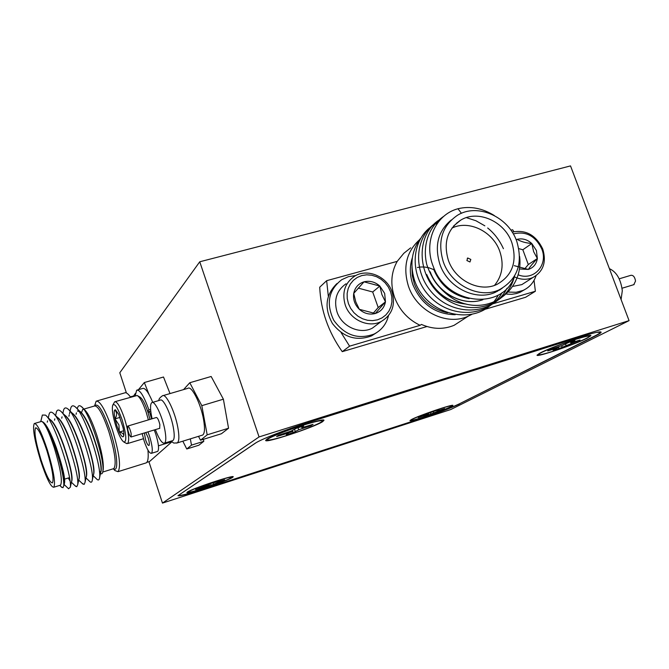 <?xml version="1.0" encoding="UTF-8"?>
<svg xmlns="http://www.w3.org/2000/svg" width="669" height="669" viewBox="0 0 669 669"><rect width="100%" height="100%" fill="white"/><g stroke="black" fill="none" stroke-linecap="round" stroke-linejoin="round"><path stroke-width="1" d="M259.062 436.932L162.467 503.096L450.797 409.528L629.061 320.635L259.062 436.932L199.747 261.78L119.801 372.75L126.416 392.971M162.467 503.096L148.919 461.71M629.061 320.635L570.523 165.904L199.747 261.78M459.319 403.867L595.853 335.721C599.508 333.89 601.264 332.694 601.13 332.133C600.319 331.247 593.629 332.761 581.06 336.658L308.693 422.356C286.474 429.297 260.417 439.533 255.081 443.346L177.937 495.696C179.501 496.339 188.298 494.098 204.321 488.964L418.953 419.179M459.386 404.059C450.153 408.383 436.698 413.475 419.003 419.329M94.555 405.958L96.169 401.166C100.158 400.606 105.577 410.214 112.417 430.008C119.291 452.888 121.156 466.77 118.028 471.662L114.909 470.566L113.864 469.395M41.913 421.487C45.057 423.561 49.205 432.383 54.348 447.954C60.528 468.568 62.602 480.961 60.578 485.125L60.059 485.284M61.147 486.756L62.961 487.701L63.756 485.903C64.115 478.678 61.297 465.875 55.293 447.494C50.501 433.805 46.395 425.317 42.975 422.039L41.921 421.487M46.93 450.781C41.771 435.31 37.982 427.675 35.566 427.892C33.927 431.63 35.75 442.293 41.026 459.862C46.128 475.283 49.932 482.959 52.441 482.893C54.105 479.305 52.266 468.601 46.93 450.781M145.499 463.099L146.302 462.848C148.008 461.66 148.568 457.621 147.983 450.722L148.267 450.638M149.011 394.392L144.328 382.543L163.512 377.007L170.018 393.573M77.361 410.992L80.313 411.828C84.21 415.616 88.475 423.786 93.116 436.347C98.753 452.746 101.387 464.303 101.011 471.018L100.793 472.046M79.402 410.942C83.466 413.601 88.132 422.03 93.401 436.255C100.166 456.475 102.566 468.626 100.618 472.699L99.581 472.866M77.286 408.859C77.897 405.623 79.285 404.887 81.451 406.652L84.779 409.955C88.333 413.383 92.339 421.813 96.821 435.235C101.646 450.822 103.787 462.271 103.227 469.571L102.942 470.884M100.726 472.214L99.397 471.143M90.624 454.042L90.859 454.937M40.583 460.556C46.479 478.402 50.886 487.291 53.804 487.233C55.728 483.085 53.604 470.683 47.415 450.036C41.436 432.107 37.054 423.276 34.261 423.536C32.363 427.892 34.47 440.227 40.583 460.556M43.41 422.432C47.047 426.22 51.212 434.574 55.928 447.486C61.824 464.796 64.659 476.571 64.441 482.826L63.848 484.164M34.771 423.393L41.16 421.529C44.656 421.11 49.673 429.732 56.229 447.394C63.053 467.823 65.746 480.016 64.299 483.971L63.848 484.088M46.587 416.185L50.601 420.082C54.323 423.653 58.596 432.04 63.43 445.236C69.275 462.363 72.068 474.104 71.809 480.459L71.625 481.304M49.824 419.329C53.629 421.662 58.262 430.267 63.722 445.144C70.538 465.532 73.172 477.716 71.625 481.697L71.524 481.772M69.994 480.894L68.221 478.017M54.114 414.153L58.069 418.008C61.832 421.629 66.106 429.966 70.897 443.003C76.692 459.946 79.444 471.645 79.151 478.084L78.959 478.979M57.258 417.222C61.138 419.63 65.779 428.193 71.19 442.911C77.989 463.257 80.564 475.425 78.917 479.43L78.917 479.43M61.615 412.129L65.503 415.934C69.325 419.614 73.59 427.892 78.332 440.771C84.077 457.537 86.786 469.186 86.46 475.726L86.268 476.663M64.667 415.115C68.606 417.615 73.264 426.136 78.624 440.687C85.415 460.983 87.932 473.15 86.184 477.181L86.176 477.181M62.853 413.342L63.221 411.719C63.814 407.864 65.378 406.953 67.92 408.968L72.921 413.877C76.776 417.607 81.049 425.835 85.741 438.555C91.427 455.137 94.103 466.745 93.752 473.368L93.543 474.346M72.051 413.024C76.057 415.6 80.715 424.079 86.033 438.463C92.799 458.708 95.257 470.859 93.417 474.931M40.792 421.637L42.356 415.048L45.492 415.123C54.34 421.052 72.369 477.599 70.32 487.208L68.581 488.755L67.862 488.069M64.483 482.307L63.58 480.334M48.277 417.824L48.795 415.608C49.322 412.137 50.719 411.284 52.993 413.057C62.008 419.22 79.778 474.898 77.679 484.799L76.734 486.731L75.037 485.727M55.577 415.583L56.029 413.659C56.581 409.997 58.061 409.119 60.469 411.009C69.643 417.397 87.146 472.205 85.022 482.391L84.152 484.406L82.178 483.394M67.92 408.968C77.244 415.583 94.488 469.529 92.33 479.991C92.046 482.098 91.302 482.717 90.089 481.839L89.286 481.07M70.094 411.101L70.387 409.796C71.014 405.74 72.662 404.787 75.346 406.936C84.812 413.768 101.797 466.862 99.614 477.599C99.305 479.857 98.502 480.509 97.197 479.539L96.369 478.745M42.356 415.048L40.709 421.662M81.451 406.652C89.487 411.97 105 460.431 102.85 471.319C102.541 473.577 101.755 474.313 100.501 473.543M90.758 454.544L90.089 452.595M81.509 412.631L82.697 409.436L83.826 409.361M146.846 462.354L149.563 461.51L171.891 441.824M144.328 382.543L138.458 389.667M135.314 393.489L133.382 396.324M96.905 400.957L124.526 392.946C125.948 392.151 127.888 393.464 130.346 396.884L133.198 396.056M471.879 314.355L468.216 316.194C446.967 326.229 416.804 311.378 408.5 286.382C402.688 267.332 406.351 251.795 419.496 239.778M502.143 288.322L495.57 292.186C475.943 301.61 447.737 287.678 439.901 264.33C434.24 245.699 438.053 230.897 451.349 219.925M461.443 213.302L457.981 208.745C435.502 214.573 423.117 242.22 433.387 266.78C446.583 304.98 503.105 311.386 514.662 275.871M511.852 242.655C504.585 221.33 477.85 209.405 460.682 220.16C447.31 229.342 443.213 242.722 448.381 260.3C455.238 280.662 479.89 292.763 496.942 284.409C512.454 275.578 517.421 261.663 511.852 242.655M494.516 285.379C502.369 275.728 504.117 264.38 499.776 251.335C492.994 231.524 468.936 219.683 451.96 228.079M410.674 247.839L403.825 253.292L397.219 261.362C391.106 272.283 390.211 284.25 394.534 297.253C399.418 310.115 407.939 319.473 420.115 325.318L421.411 324.423C432.743 329.34 443.656 329.633 454.142 325.285L463.868 319.004M513.926 231.616L512.605 229.743L510.907 230.203M443.263 261.721C451.157 285.211 479.522 299.244 499.25 289.777C517.413 279.592 523.25 263.427 516.752 241.292C508.306 216.513 477.156 202.724 457.278 215.41C441.983 226.063 437.317 241.501 443.263 261.721M501.19 288.841L499.425 290.179M467.639 298.249C451.65 294.444 440.353 284.726 433.755 269.089M498.923 289.986L497.376 291.324M469.111 298.633C452.277 295.263 440.445 285.454 433.612 269.197M482.709 299.729C463.182 306.695 437.794 293.131 430.217 271.815M482.901 299.712C463.575 306.753 437.568 293.582 430.083 271.923M465.783 303.969C447.494 302.02 434.474 292.202 426.738 274.516M466.251 304.086C447.528 302.313 434.315 292.495 426.596 274.625M456.877 222.827L457.504 222.777M466.887 260.534L467.731 257.991L470.825 259.43L469.973 261.98L466.887 260.534M457.981 208.745C470.073 205.826 482.173 208.084 494.282 215.51M519.587 256.327C524.212 291.191 487.04 317.967 454 299.26C440.871 291.274 431.781 279.684 426.747 264.472C422.206 244.946 428.879 226.256 443.965 216.171M514.386 276.59C506.91 307.071 468.417 317.875 442.075 296.267C416.026 275.461 415.257 232.887 441.172 218.771M506.985 288.247C494.123 314.589 455.999 317.315 433.955 294.686C411.276 271.773 414.278 233.364 439.224 220.929M466.343 217.617L475.968 220.762L484.849 225.838M487.676 227.995C494.349 233.372 499.601 240.28 503.431 248.709M502.084 292.621C488.144 318.084 449.702 318.887 428.879 295.581C407.137 271.714 412.179 234.075 437.601 223.011M498.238 295.096C481.279 328.211 425.852 317.624 414.178 279.19C409.829 263.837 411.845 250.373 420.224 238.8M397.219 261.362L326.648 280.696L319.715 287.202C320.777 310.383 328.287 331.866 342.244 351.66L426.973 326.531M483.93 309.638L525.625 297.27L535.384 291.249L534.038 280.353M417.381 267.508L420.642 267.006M420.793 266.998L424.464 267.015M424.631 267.031L428.72 267.734M428.904 267.784L433.771 269.615M434.005 269.732L434.892 270.201M493.237 303.709L535.384 291.249M326.648 280.696L328.32 296.191M341.023 332.476L349.586 346.166L420.115 325.318M349.586 346.166L342.244 351.66M609.4 268.662C616.517 271.898 620.815 279.241 622.304 290.697L621.083 299.545M619.185 278.822L630.942 275.302C633.309 275.11 634.839 277.025 635.542 281.047L633.786 284.668M172.293 440.737L172.92 440.545C174.517 439.148 174.634 434.683 173.263 427.131C170.754 413.409 163.002 397.612 160.142 400.154L152.398 402.437M201.946 435.276L202.724 435.034C204.764 433.378 205.032 428.168 203.535 419.421C200.775 403.474 191.518 385.277 187.872 388.329L163.169 395.588M155.375 429.632C159.105 439.265 162.174 443.756 164.574 443.112C166.129 441.732 166.213 437.258 164.817 429.699C162.266 415.951 154.572 400.095 151.788 402.621C150.207 404.068 150.132 408.608 151.579 416.252L152.122 418.769M159.657 428.327L159.883 424.681C158.754 420.132 157.6 417.732 156.412 417.489L127.879 426.036M127.771 429.69C128.916 434.265 130.045 436.69 131.149 436.966L131.116 433.37C129.97 428.779 128.841 426.354 127.729 426.078L127.771 429.69M198.509 436.339L200.499 440.219L207.181 434.842L201.812 405.665L189.787 382.735L183.582 389.584M189.787 382.735L211.153 376.48L223.387 399.192L228.547 428.235L221.456 433.721L200.499 440.219M223.387 399.192L201.812 405.665M228.547 428.235L207.181 434.842M137.806 395.864L139.754 396.976C142.221 398.373 144.939 403.39 147.908 412.037L149.99 419.413M148.376 419.889L146.202 412.238C142.89 402.621 139.88 397.035 137.153 395.488L115.193 401.626M116.038 426.789C119.04 435.661 121.725 440.787 124.091 442.15C126.893 441.331 126.224 433.846 122.084 419.714C117.769 407.563 114.633 402.763 112.668 405.297C111.748 409.361 112.869 416.519 116.038 426.789M112.977 404.728L114.7 401.768C117.217 401.383 120.495 407.02 124.551 418.677C128.624 432.224 129.661 440.511 127.654 443.539L126.132 443.279M116.874 425.81L119.308 432.082C121.122 435.837 122.469 437.359 123.364 436.631L123.631 436.155C124.108 434.683 123.924 431.898 123.104 427.8L118.722 414.379L115.461 409.788L114.692 409.997C113.947 411.176 114.056 414.136 115.009 418.869L116.874 425.81M114.692 409.997C117.125 412.263 117.234 415.223 115.009 418.869L118.948 424.94L119.308 432.082C122.971 432.868 124.317 434.39 123.364 436.631M120.01 417.389L115.009 418.869M123.623 430.786L119.308 432.082M147.899 411.995L149.254 411.594M147.665 411.293L148.919 409.93L150.609 409.428M152.758 402.337C148.501 392.243 145.114 387.627 142.589 388.472L137.346 389.994M151.57 418.936L149.413 411.418L150.751 411.017M148.919 409.93C143.977 396.157 139.905 389.575 136.702 390.178L135.171 395.797M149.413 411.418L148.15 412.781M518.166 274.825C533.795 281.273 548.446 264.957 541.79 248.977C535.376 235.856 525.884 230.847 513.29 233.933M512.178 232.101C525.834 229.383 536.036 235.062 542.785 249.127C546.623 262.114 543.32 271.589 532.875 277.535C526.955 280.06 520.775 279.826 514.319 276.849M519.395 268.963L528.326 269.44C533.419 267.742 536.429 264.104 537.366 258.518L536.404 250.499L531.796 243.524C527.289 239.494 522.422 238.097 517.17 239.335L516.125 239.678M514.277 265.677L528.326 269.44C530.107 266.622 533.118 262.984 537.366 258.518L533.636 251.661L531.796 243.524C525.775 242.998 520.9 241.601 517.17 239.335M513.106 286.34L521.828 284.618L526.436 281.666M524.638 268.971L528.309 264.548L522.832 249.763L518.801 248.617M528.309 264.548L537.366 258.518M522.832 249.763L531.796 243.524M536.036 275.728C533.728 282.577 529.405 287.469 523.074 290.405L516.159 292.286L508.758 292.085M524.504 289.719L520.072 292.303L516.485 293.549L511.718 294.301L506.776 294.126M346.015 283.781C336.599 290.497 333.605 299.896 337.025 311.963C341.734 326.581 359.93 334.826 372.382 328.128L378.621 323.453M390.579 291.726L388.313 286.984L385.118 282.778L381.154 279.308L376.614 276.74L371.713 275.227L366.704 274.817L361.82 275.561L357.321 277.401L353.424 280.269L350.339 284.024L348.206 288.464L347.152 293.39L347.228 298.533L348.44 303.642L350.715 308.451L353.951 312.716L357.982 316.22L362.59 318.787L367.549 320.284L372.608 320.635L377.5 319.832L381.982 317.917L385.829 314.99L388.865 311.21L390.922 306.762L391.917 301.861L391.8 296.768L390.579 291.726M345.246 305.005C341.759 292.721 344.786 283.171 354.344 276.356C367.013 267.993 386.95 276.255 392.001 291.776C395.722 304.972 392.126 314.882 381.213 321.505C368.569 328.303 350.054 319.882 345.246 305.005M384.658 293.398L379.85 286.081C375.075 281.875 369.798 280.453 364.036 281.825C358.417 283.606 354.98 287.469 353.725 293.398C352.898 299.461 354.762 304.771 359.337 309.321C364.179 313.552 369.489 314.957 375.259 313.518C380.87 311.67 384.274 307.782 385.461 301.861L384.658 293.398M381.899 294.577L379.85 286.081L364.036 281.825L353.725 293.398L355.808 301.953L359.337 309.321L375.259 313.518L385.461 301.861L381.899 294.577M373.193 313.268L378.211 307.548L372.692 291.985L358.258 288.122M378.211 307.548L385.461 301.861M372.692 291.985L379.85 286.081M388.505 315.643C386.414 324.064 381.589 330.21 374.03 334.082C358.066 339.885 344.644 335.286 333.772 320.275C325.862 303.634 328.504 290.112 341.7 279.717L348.424 276.673L355.816 275.519M376.915 332.46L371.63 335.846C356.468 341.516 343.414 337.419 332.468 323.57C324.013 308.15 325.502 294.812 336.942 283.564M587.39 338.079L590.911 335.637C591.379 333.304 551.072 347.077 540.067 353.023L537.023 355.172C536.337 357.581 575.332 344.343 587.39 338.079M232.569 477.423L233.238 476.754C233.882 474.714 191.668 488.771 187.379 492.05L186.868 492.576C186.174 494.65 227.376 480.969 232.569 477.423M451.123 406.685L452.921 405.439C453.473 403.758 418.794 415.533 411.527 419.496L409.98 420.592C409.311 422.315 443.137 410.875 451.123 406.685M322.592 421.687L323.988 420.299C324.549 417.264 273.746 434.114 266.73 439.324L265.668 440.428C264.966 443.539 314.179 427.299 322.592 421.687M256.051 442.744L178.531 495.311C180.103 495.955 188.892 493.722 204.906 488.596L418.694 419.262C436.397 413.4 449.861 408.307 459.093 403.976L594.95 335.897C598.588 334.065 600.344 332.869 600.202 332.317L596.731 332.334M209.338 484.883L209.748 485.819L224.65 479.782L210.509 483.536L209.213 484.364L209.338 484.883L205.232 486.229M209.213 484.364L195.54 489.616L209.748 485.819M215.125 481.488C225.369 478.226 230.964 476.805 231.9 477.214C230.036 478.962 221.155 482.483 205.274 487.793C194.804 491.138 189.126 492.576 188.223 492.116C190.239 490.344 199.211 486.798 215.125 481.488M217.659 481.989L217.801 482.408M213.06 482.692L213.528 483.913M210.417 483.595L211.011 485.008M205.174 486.003L205.375 486.831M204.505 486.238L204.647 486.789M292.579 430.41L292.738 431.43L288.172 432.902M292.738 431.43L293.256 432.6L298.725 429.757L310.893 425.718L313.084 424.347L302.079 427.625L301.552 427.315L303.667 425.961L296.576 428.202L291.015 431.112L278.639 435.218L276.615 436.548L287.745 433.228L288.322 433.512L286.324 434.791L293.256 432.6M302.965 425.267C314.756 421.621 321.195 420.165 322.299 420.893C323.52 422.114 304.161 430.058 287.135 435.394C274.976 439.182 268.386 440.662 267.374 439.842C266.446 438.58 285.822 430.61 302.965 425.267M310.717 425.091L310.893 425.718M303.893 427.14L304.127 427.859M297.939 427.75L298.725 429.757M294.519 429.523L295.288 431.304M301.276 426.688L301.552 427.315M287.996 432.182L288.322 433.512M287.528 432.341L287.745 433.228M283.305 433.746L283.489 434.373M428.846 414.839L444.642 408.583L436.999 410.95L439.115 409.612L434.097 411.234L420.249 416.486L418.2 417.531L425.91 415.148L423.912 416.436L428.846 414.839L428.453 413.969L425.827 414.839M439.391 409.002C446.984 406.576 451.082 405.531 451.667 405.882C452.545 406.518 436.472 412.898 423.728 416.988C415.926 419.488 411.761 420.542 411.226 420.157C410.507 419.488 426.571 413.108 439.391 409.002M437.568 410.791L437.71 411.218M433.311 411.636L433.704 412.622M430.476 412.94L430.861 413.81M436.732 410.356L436.999 410.95M425.785 414.671L425.91 415.148M558.481 346.826L559.008 348.566L580.048 340.086L571.142 342.712L574.939 340.454L568.943 342.344L561.776 345.672L550.88 349.293L547.694 350.932L556.708 348.256L553.112 350.431L559.008 348.566M558.498 347.495L556.667 348.097M576.285 339.183C584.355 336.674 588.703 335.679 589.339 336.214C590.685 337.293 568.04 346.567 551.975 351.585C543.588 354.21 539.122 355.214 538.587 354.612C537.458 353.508 560.062 344.226 576.285 339.183M576.578 341.182L576.753 341.75M570.431 341.851L571.017 343.565M565.522 344.075L566.016 345.321M561.559 345.748L562.119 346.985M571.435 341.524L571.711 342.093M570.682 341.767L571.142 342.712M556.508 347.512L556.708 348.256M553.347 348.516L553.522 349.093M144.337 432.968L145.616 439.901C146.954 443.739 148.075 445.596 148.97 445.462C149.664 444.467 149.363 441.808 148.058 437.501L145.75 432.542M157.324 451.5L157.717 451.383C159.255 449.225 158.62 443.488 155.802 434.173L154.255 429.966M142.179 433.629L144.211 441.272C147.113 449.585 149.538 453.59 151.478 453.306C152.984 451.165 152.323 445.42 149.505 436.088L147.958 431.873M182.829 441.18L186.76 448.991L191.501 445.128L190.322 438.864M186.76 448.991L198.869 445.219L203.794 441.314L191.501 445.128M203.794 441.314L203.426 439.307M94.739 405.874C97.942 402.345 103.118 410.749 110.268 431.095C117.334 452.436 118.957 473.016 113.513 468.743M113.228 468.785L113.872 468.584C116.615 464.244 114.934 451.926 108.838 431.63C102.783 414.061 97.992 405.523 94.48 405.999L83.901 409.085M455.196 314.706C435.452 314.271 421.361 304.295 412.907 284.768C409.671 275.402 409.495 266.362 412.388 257.632M411.97 267.107L412.296 275.611L414.404 284.057C420.759 299.737 431.806 309.304 447.536 312.774M158.929 400.514C158.603 399.242 159.774 397.67 162.433 395.805C165.803 392.82 174.877 411.226 177.787 427.257C179.367 436.046 179.217 441.256 177.335 442.878L176.608 443.104M113.312 468.777L114.909 470.566M59.708 485.393L61.874 487.45M36.001 427.767L35.566 427.892M118.028 471.662L146.302 462.848M102.733 472.046L113.521 468.693M53.804 487.233L60.578 485.125M70.32 487.208L71.817 480.459M77.679 484.799L79.159 478.092M85.022 482.391L86.468 475.726M92.33 479.991L93.752 473.368M75.346 406.936L80.305 411.836M99.614 477.599L101.011 471.018M63.756 485.903L64.45 482.834M99.79 472.924L100.225 473.343M76.074 414.328L76.417 412.832M93.242 475.734L97.197 479.539M68.915 416.277L69.25 414.813M69.501 413.718L70.053 411.276M85.992 477.9L90.089 481.839M61.724 418.242L62.05 416.82M78.716 480.083L82.956 484.139M54.498 420.224L54.825 418.827M71.416 482.274L75.781 486.438M47.248 422.206L47.566 420.851M63.848 484.264L68.581 488.755M82.697 409.436L83.307 409.252M69.484 477.624L64.634 479.121M64.333 479.213L63.471 479.481M103.227 469.571L102.85 471.319M453.699 225.905L460.682 220.16M468.216 316.194L454.142 325.285M499.25 289.777L495.57 292.186M467.271 258.334L467.731 257.991M622.045 288.23L634.137 284.568M202.724 435.034L177.335 442.878C171.958 443.254 174.475 443.204 171.08 441.105M172.92 440.545L164.574 443.112M159.816 428.285L131.149 436.966M124.091 442.15L126.734 443.606M127.654 443.539L143.434 438.73M532.875 277.535L521.828 284.618M520.072 292.303L523.074 290.405M381.213 321.505L372.382 328.128M371.63 335.846L374.03 334.082M600.202 332.317L600.034 331.857M231.231 476.83L231.75 477.131M188.524 491.397L188.29 491.958M321.17 420.249L321.99 420.717M267.868 438.638L267.508 439.516M451.073 405.548L451.55 405.807M411.477 419.522L411.276 420.023M588.377 335.696L589.096 336.081M538.971 353.608L538.679 354.361M157.717 451.383L151.478 453.306M171.757 441.724L158.444 445.822"/></g></svg>
